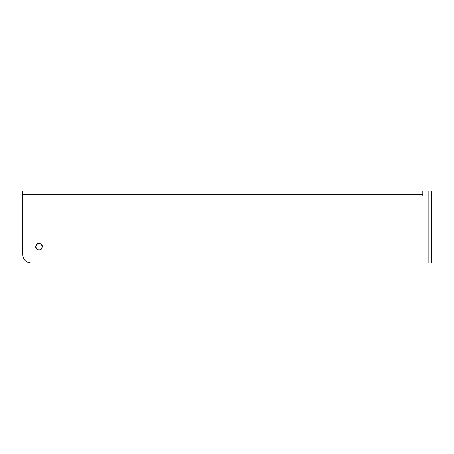 <?xml version="1.0" encoding="UTF-8"?>
<svg xmlns="http://www.w3.org/2000/svg" width="454" height="454" viewBox="0 0 454 454"><rect width="100%" height="100%" fill="white"/><g stroke="black" fill="none" stroke-linecap="round" stroke-linejoin="round"><path stroke-width="0.68" d="M22.7 194.312L22.7 191.043L422.799 191.043L422.799 195.946L428.848 195.946L428.848 262.957L30.872 262.957C25.906 262.474 23.182 259.75 22.7 254.785L22.7 194.312L422.799 194.312M41.496 249.013L42.477 246.613L42.233 245.342M42.211 245.291L41.473 244.184M41.445 244.161L39.044 243.179M39.004 243.179L37.773 243.423M37.722 243.446L36.615 244.184M36.592 244.212L35.611 246.613L35.855 247.884M35.877 247.935L36.615 249.042M36.643 249.064L39.044 250.046M39.084 250.046L40.315 249.802M40.366 249.779L41.473 249.042M42.477 246.613C40.19 251.039 37.898 251.039 35.611 246.613C37.898 242.186 40.19 242.186 42.477 246.613M422.799 262.957L30.872 262.957M431.3 195.946L428.848 195.946L428.848 191.043L431.3 191.043L431.3 262.957L428.848 262.957M428.031 262.957L428.031 195.946M431.3 258.054L428.848 258.054"/></g></svg>
